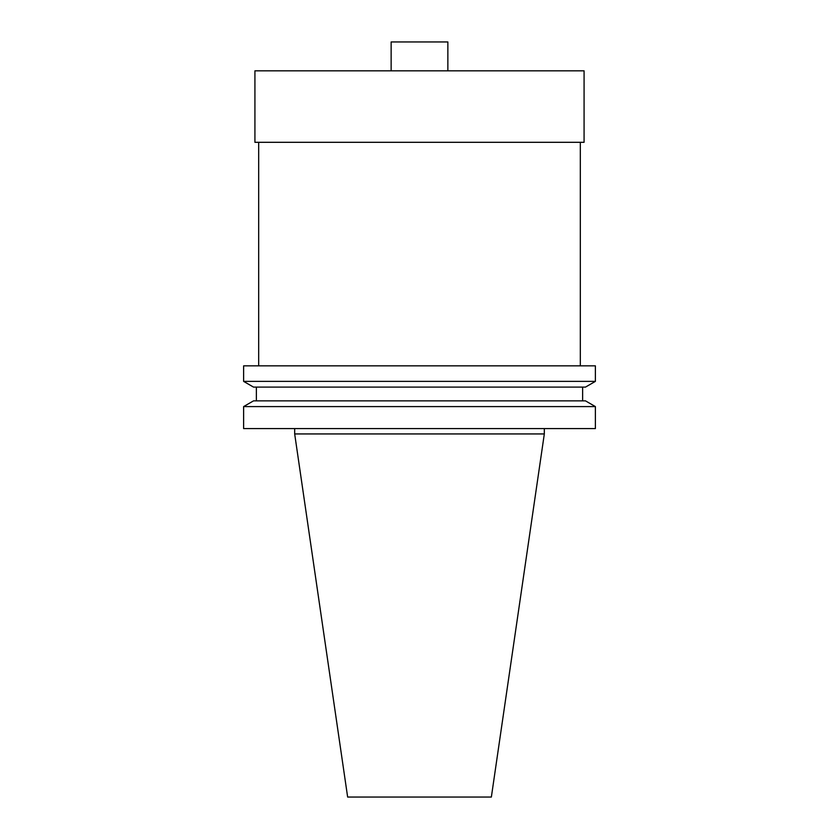 <?xml version="1.0" encoding="UTF-8"?>
<svg xmlns="http://www.w3.org/2000/svg" width="839" height="839" viewBox="0 0 839 839"><rect width="100%" height="100%" fill="white"/><g stroke="black" fill="none" stroke-linecap="round" stroke-linejoin="round"><path stroke-width="1.26" d="M584.08 70.833L254.92 70.833L254.92 142.305L584.08 142.305L584.08 70.833M294.678 428.582L294.678 433.941L544.322 433.941L544.322 428.582M595.386 406.59L243.614 406.59L243.614 428.582L595.386 428.582L595.386 406.59L585.475 400.864L253.525 400.864L243.614 406.59M256.367 387.104L256.367 400.864M582.633 387.104L582.633 400.864M585.475 387.104L253.525 387.104L243.614 381.378L595.386 381.378L585.475 387.104M595.386 381.378L595.386 365.856L243.614 365.856L243.614 381.378M258.674 142.305L258.674 365.856M580.326 142.305L580.326 365.856M544.322 433.941L491.36 797.05L347.64 797.05L294.678 433.941M447.858 70.833L447.858 41.95L391.142 41.95L391.142 70.833"/></g></svg>
